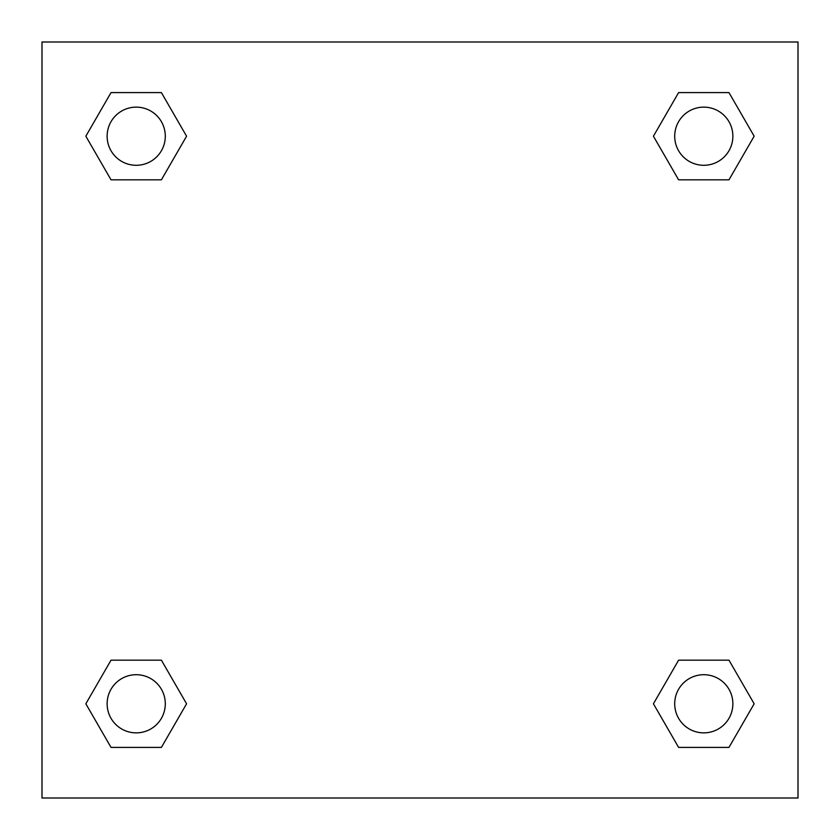 <?xml version="1.0" encoding="UTF-8"?>
<svg xmlns="http://www.w3.org/2000/svg" width="840" height="840" viewBox="0 0 840 840"><rect width="100%" height="100%" fill="white"/><g stroke="black" fill="none" stroke-linecap="round" stroke-linejoin="round"><path stroke-width="1.26" d="M728.973 179.823L678.605 179.823L728.973 179.823L754.152 136.206L728.973 179.823L678.605 179.823L653.425 136.206L678.605 92.589L653.425 136.206M111.027 92.589L161.396 92.589L111.027 92.589L161.396 92.589L186.575 136.206L161.396 179.823L111.027 179.823L161.396 179.823L111.027 179.823L85.848 136.206L111.027 92.589L85.848 136.206M111.027 660.177L161.396 660.177L111.027 660.177L85.848 703.794L111.027 660.177L161.396 660.177L186.575 703.794L161.396 747.411L111.027 747.411L161.396 747.411L111.027 747.411L85.848 703.794M692.8 660.177L678.605 660.177L692.8 660.177L678.605 660.177L653.425 703.794L678.605 660.177L728.973 660.177L678.605 660.177L728.973 660.177L754.152 703.794L728.973 747.411L678.605 747.411L728.973 747.411L678.605 747.411L653.425 703.794M798 42L42 42L42 798L798 798L798 42M678.605 92.589L728.973 92.589L678.605 92.589L728.973 92.589L754.152 136.206M732.869 703.794A29.075 29.075 0 0 0 689.251 678.605A29.075 29.075 0 0 0 689.251 728.973A29.075 29.075 0 0 0 732.869 703.794M165.291 703.794A29.075 29.075 0 0 0 121.674 678.605A29.075 29.075 0 0 0 121.674 728.973A29.075 29.075 0 0 0 165.291 703.794M732.869 136.206A29.075 29.075 0 0 0 689.251 111.027A29.075 29.075 0 0 0 689.251 161.396A29.075 29.075 0 0 0 732.869 136.206M165.291 136.206A29.075 29.075 0 0 0 121.674 111.027A29.075 29.075 0 0 0 121.674 161.396A29.075 29.075 0 0 0 165.291 136.206M147.2 660.177L161.396 660.177M692.8 179.823L678.605 179.823M161.396 179.823L147.2 179.823"/></g></svg>
